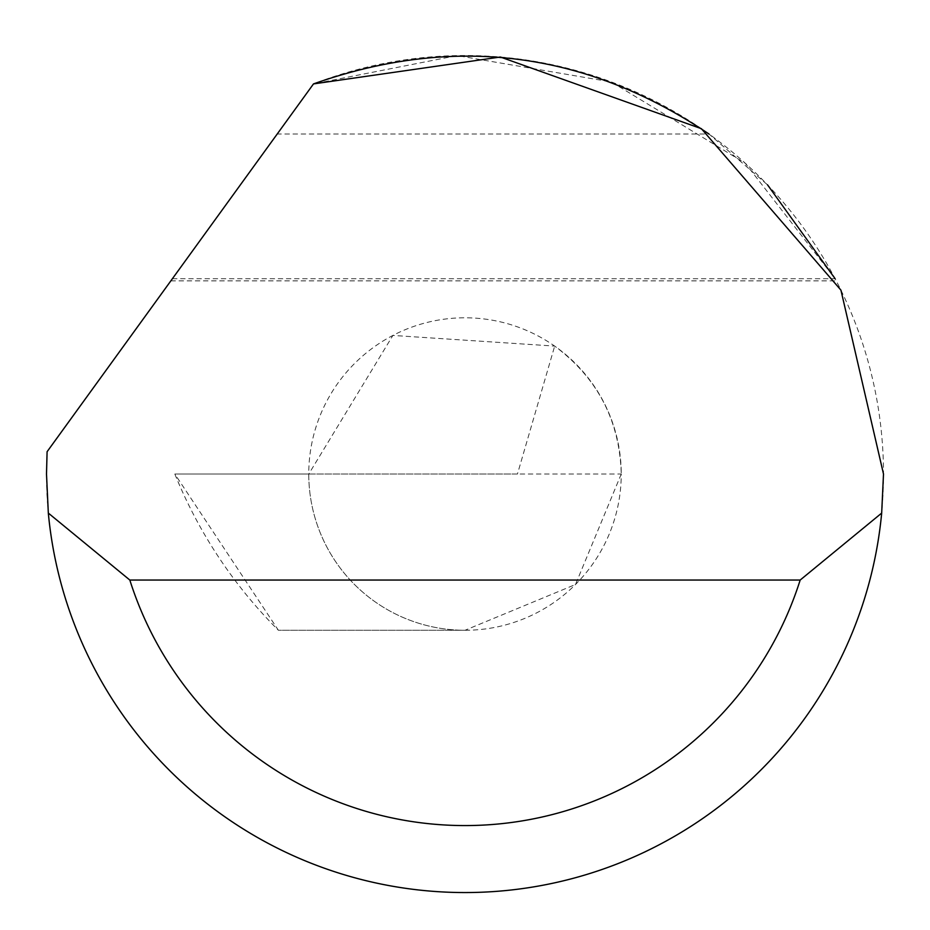 <?xml version="1.0" encoding="UTF-8"?>
<svg xmlns="http://www.w3.org/2000/svg" width="930" height="930" viewBox="0 0 930 930"><rect width="100%" height="100%" fill="white"/><g stroke="black" fill="none" stroke-linecap="round" stroke-linejoin="round"><path stroke-width="0.7" stroke-dasharray="4.65 3.49" d="M621.24 474.033L575.484 584.505L465 630.273A156.24 156.24 0 0 1 308.76 474.033A156.24 156.24 0 0 1 465 317.793A156.24 156.24 0 0 1 621.24 474.033C619.74 420.616 597.548 377.975 554.675 346.088L392.89 335.428L308.76 474.033L174.84 474.033L621.24 474.033A156.24 156.24 0 0 1 465 630.273A156.24 156.24 0 0 1 308.76 474.033L517.452 474.033L554.675 346.088M46.5 474.033A418.5 418.5 0 0 1 47.093 451.713L313.503 83.909A418.5 418.5 0 0 1 883.5 474.033A418.5 418.5 0 0 1 465 892.533A418.5 418.5 0 0 1 46.5 474.033M172.387 278.733L835.14 278.733L745.267 163.238L611.417 81.98L457.072 55.602L313.503 83.909L170.841 280.872L277.21 134.013L708.986 134.013L767.541 184.872M277.21 134.013L313.503 83.909M174.84 474.033A471.533 471.533 0 0 0 278.396 630.273L465 630.273L278.396 630.273L174.84 474.033M170.841 280.872L836.256 280.872"/><path stroke-width="1.4" d="M313.503 83.909L500.352 57.021L701.371 128.677L840.929 290.125L883.5 474.033L881.675 513.093A418.5 418.5 0 0 1 48.325 513.093L46.5 474.033L47.093 451.713L313.503 83.909C453.724 34.398 585.551 51.092 708.986 134.013M767.541 184.872L835.14 278.733M48.325 513.093L129.828 580.053L800.172 580.053L881.675 513.093M129.828 580.053A351.54 351.54 0 0 0 800.172 580.053"/></g></svg>

